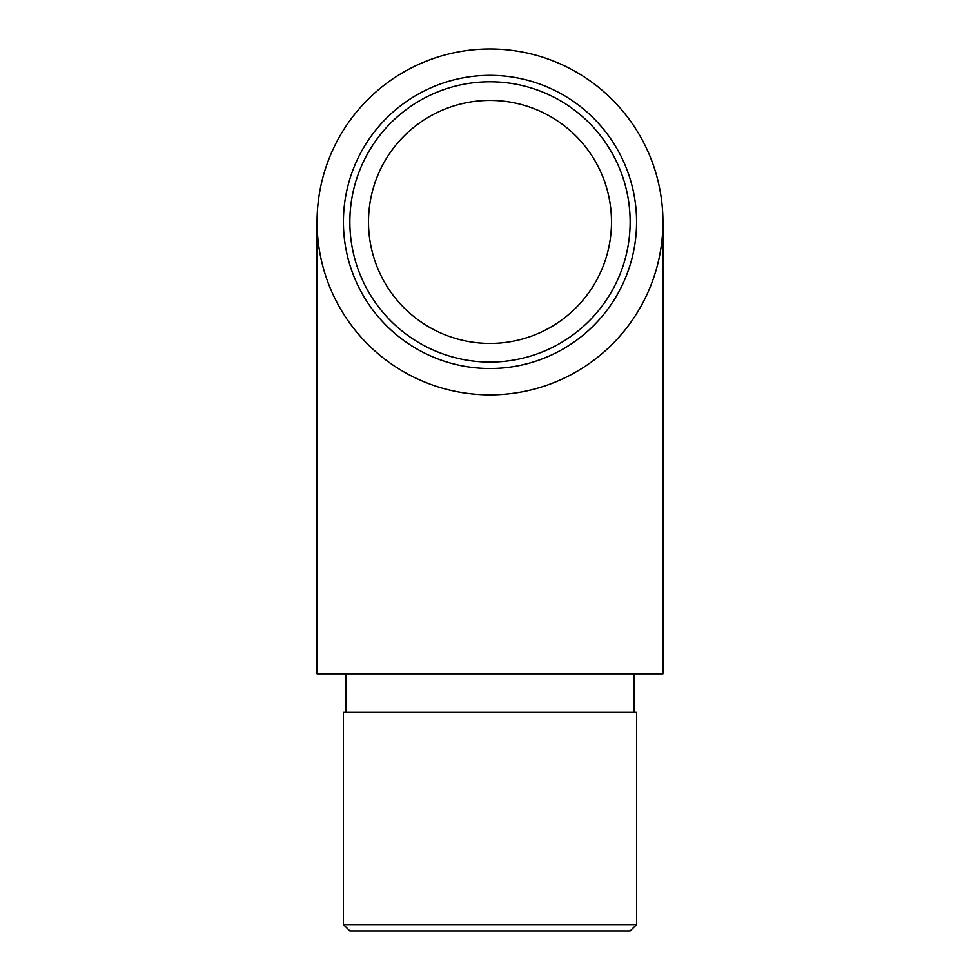 <?xml version="1.0" encoding="UTF-8"?>
<svg xmlns="http://www.w3.org/2000/svg" width="980" height="980" viewBox="0 0 980 980"><rect width="100%" height="100%" fill="white"/><g stroke="black" fill="none" stroke-linecap="round" stroke-linejoin="round"><path stroke-width="1.47" d="M490 343.429A121.496 121.496 0 0 0 611.496 221.933A121.496 121.496 0 0 0 490 100.426A121.496 121.496 0 0 0 368.505 221.933A121.496 121.496 0 0 0 490 343.429M369.166 209.279L368.909 211.9M368.933 211.729L368.639 216.041M368.541 218.712L368.505 222.142M374.225 258.769L375.242 261.832M317.067 221.933L317.067 673.86L662.933 673.86L662.933 221.933A172.933 172.933 0 0 0 490 49A172.933 172.933 0 0 0 317.067 221.933A172.933 172.933 0 0 0 490 394.854A172.933 172.933 0 0 0 662.933 221.933M630.14 221.933A140.14 140.14 0 0 0 419.93 100.56A140.14 140.14 0 0 0 419.93 343.294A140.14 140.14 0 0 0 630.14 221.933M636.571 221.933A146.571 146.571 0 0 1 416.708 348.868A146.571 146.571 0 0 1 416.708 94.999A146.571 146.571 0 0 1 636.571 221.933M636.571 712.423L343.429 712.423L343.429 924.569L636.571 924.569L636.571 712.423M636.571 924.569L630.14 931L349.86 931L343.429 924.569M368.909 211.974L368.725 214.51M633.999 712.423L633.999 673.86M346.001 712.423L346.001 673.86"/></g></svg>
